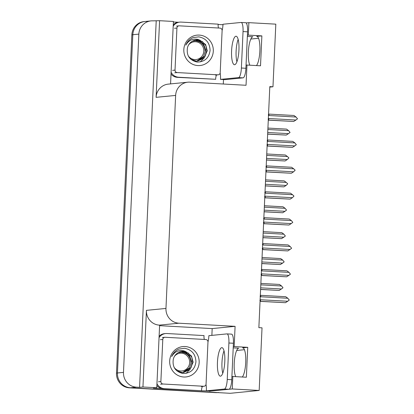 <?xml version="1.0" encoding="UTF-8"?>
<svg xmlns="http://www.w3.org/2000/svg" width="414" height="414" viewBox="0 0 414 414"><rect width="100%" height="100%" fill="white"/><g stroke="black" fill="none" stroke-linecap="round" stroke-linejoin="round"><path stroke-width="0.62" d="M233.206 347.874L238.749 348.179A14.982 3.835 -86.8 0 0 234.21 363.513A14.982 3.835 -86.8 0 0 235.716 376.642M249.859 65.205A14.982 3.835 93.2 0 1 248.353 52.076A14.982 3.835 93.2 0 1 252.892 36.742L247.349 36.437M269.788 87.09L272.971 86.78L275.817 24.152L248.886 22.656L248.317 35.133L261.876 35.889L256.69 36.396A14.982 3.835 93.2 0 1 256.84 36.396A14.982 3.835 93.2 0 1 259.925 49.106A14.982 3.835 93.2 0 1 256.463 65.572M231.902 376.569L232.818 376.481L232.249 388.958L259.18 390.454L230.241 393.3L130.379 387.752A14.045 13.569 -95.6 0 1 117.457 372.978L132.816 34.714A14.045 13.569 -95.6 0 1 144.998 21.492A14.045 13.569 -95.6 0 1 147.011 21.45M159.592 325.663L212.18 328.587L211.875 335.371M209.349 390.982L201.256 390.759M161.734 388.565L153.397 388.104L156.771 387.768L159.618 325.145L159.349 325.13A14.045 13.569 84.4 0 1 146.427 310.355L142.949 387.002L156.771 387.768M223.493 79.545L223.291 84.016M173.383 21.989L178.367 22.263M218.157 24.473L222.986 24.742M170.573 83.892L173.409 21.466L159.581 20.7L156.099 97.342A14.045 13.569 84.4 0 1 168.281 84.12L187.816 82.2A14.045 13.569 84.4 0 0 175.634 95.422L165.962 308.435A14.045 13.569 84.4 0 0 178.884 323.21L235.095 326.335L212.18 328.587M156.202 21.031L139.57 387.333L136.408 387.157A14.045 13.569 -95.6 0 1 123.486 372.383L138.85 34.124A14.045 13.569 -95.6 0 1 151.032 20.897A14.045 13.569 -95.6 0 1 153.04 20.855L159.581 20.7M248.886 22.656L246.139 22.925M232.249 388.958L229.025 389.274M210.84 391.064L209.339 391.209M142.949 387.002L139.57 387.333M236.684 350.467L244.41 349.711M250.827 39.035L258.553 38.274M259.18 390.454L262.026 327.831L258.864 327.655L269.809 86.604L272.971 86.78M246.045 65.133L246.961 65.045L246.04 85.279L189.829 82.158A14.045 13.569 84.4 0 0 187.816 82.2M235.095 326.335L234.174 346.57L233.263 346.658M248.317 35.133L247.406 35.226M232.818 376.481L246.371 377.232L247.732 347.325L234.174 346.57M261.876 35.889L260.515 65.8L246.961 65.045M242.319 377.009A14.982 3.835 -86.8 0 0 245.781 360.542A14.982 3.835 -86.8 0 0 242.697 347.832A14.982 3.835 -86.8 0 0 242.547 347.832L242.847 347.848M247.732 347.325L242.547 347.832M218.695 392.503A14.045 13.569 -95.6 0 1 216.682 392.544L130.379 387.752A14.045 13.569 -95.6 0 1 117.457 372.978L132.816 34.714A14.045 13.569 -95.6 0 1 144.998 21.492L151.032 20.897M217.692 392.601A14.045 13.569 -95.6 0 1 215.72 392.643L129.411 387.846A14.045 13.569 -95.6 0 1 116.494 373.071L131.854 34.812A14.045 13.569 -95.6 0 1 144.036 21.585L144.998 21.492M260.597 289.479L279.196 290.431L260.597 289.396M260.804 284.842L281.572 285.996L283 287.766L281.437 288.988L260.67 287.834M281.572 285.996L279.471 284.449L260.872 283.414M279.196 290.431L281.437 288.988M260.054 296.16L260.825 296.766A3.183 0.812 -86.8 0 0 260.442 295.317L260.334 295.301M260.825 296.766L287.834 298.266L285.732 296.719L260.442 295.317M287.834 298.266L289.262 300.036L287.699 301.257L260.685 299.757L259.868 300.274M260.054 301.376L285.458 302.701L260.173 301.294A3.183 0.812 -86.8 0 0 260.685 299.757M285.458 302.701L287.699 301.257M261.772 263.589L280.371 264.541L261.777 263.506M261.984 258.952L282.746 260.106L284.175 261.876L282.612 263.097L261.845 261.943M282.746 260.106L280.645 258.559L262.046 257.524M280.371 264.541L282.612 263.097M262.947 237.698L281.551 238.65L262.952 237.615M263.159 233.061L283.921 234.215L285.349 235.985L283.787 237.206L263.025 236.052M283.921 234.215L281.82 232.668L263.221 231.633M281.551 238.65L283.787 237.206M264.122 211.808L282.726 212.76L264.127 211.725M264.334 207.171L285.101 208.325L286.524 210.095L284.961 211.316L264.199 210.162M285.101 208.325L282.995 206.777L264.401 205.742M282.726 212.76L284.961 211.316M261.229 270.27L262 270.875A3.183 0.812 -86.8 0 0 261.622 269.426L261.508 269.411M262 270.875L289.008 272.376L286.907 270.828L261.622 269.426M289.008 272.376L290.437 274.146L288.874 275.367L261.865 273.866L261.043 274.384M261.234 275.486L286.633 276.811L261.348 275.403A3.183 0.812 -86.8 0 0 261.865 273.866M286.633 276.811L288.874 275.367M262.404 244.379L263.175 244.984A3.183 0.812 -86.8 0 0 262.797 243.53L262.683 243.52M263.175 244.984L290.183 246.485L288.082 244.938L262.797 243.53M290.183 246.485L291.611 248.255L290.048 249.476L263.04 247.976L262.217 248.493M262.409 249.595L287.813 250.92L262.523 249.513A3.183 0.812 -86.8 0 0 263.04 247.976M287.813 250.92L290.048 249.476M263.578 218.488L264.349 219.094A3.183 0.812 -86.8 0 0 263.972 217.64L263.858 217.629M264.349 219.094L291.363 220.595L289.257 219.047L263.972 217.64M291.363 220.595L292.786 222.365L291.223 223.586L264.215 222.085L263.392 222.603M263.583 223.705L288.988 225.03L263.702 223.622A3.183 0.812 -86.8 0 0 264.215 222.085M288.988 225.03L291.223 223.586M264.758 192.598L265.524 193.203A3.183 0.812 -86.8 0 0 265.146 191.749L265.032 191.739M265.524 193.203L292.538 194.704L290.431 193.157L265.146 191.749M292.538 194.704L293.981 196.091L292.398 197.695L265.39 196.195L264.572 196.712M264.758 197.814L290.162 199.139L264.877 197.732A3.183 0.812 -86.8 0 0 265.39 196.195M290.162 199.139L292.398 197.695M238.945 50.115A14.278 3.654 -86.8 0 0 236.058 36.22A14.278 3.654 -86.8 0 0 231.592 50.839A14.278 3.654 -86.8 0 0 234.474 64.734A14.278 3.654 -86.8 0 0 238.945 50.115M236.906 61.8A14.278 3.654 93.2 0 1 236.109 51.093A14.278 3.654 93.2 0 1 238.148 39.408M243.039 31.567L241.388 68.02A9.362 2.396 93.2 0 1 238.547 77.604L220.507 79.379L225.03 79.633L243.07 77.858A9.362 2.396 93.2 0 0 245.906 68.274L247.562 31.821L243.039 31.567A9.362 2.396 93.2 0 0 241.15 22.459L245.668 22.708A9.362 2.396 93.2 0 1 247.562 31.821M222.116 30.527A9.362 2.396 93.2 0 0 223.011 24.235L241.051 22.459A9.362 2.396 93.2 0 1 241.15 22.459M220.144 73.045A9.362 2.396 93.2 0 1 220.507 79.379M171.018 74.096A9.362 9.046 84.4 0 0 177.43 77.356L215.689 79.297A9.362 9.046 -95.6 0 1 216.543 74.981M177.43 77.356L178.636 77.237A9.362 9.046 -95.6 0 1 171.101 72.284M173.192 26.185A9.362 9.046 -95.6 0 1 179.8 22.118L178.594 22.237A9.362 9.046 84.4 0 0 173.259 24.747M179.8 22.118A9.362 9.046 -95.6 0 1 181.141 22.092L218.194 24.152A9.362 9.046 -95.6 0 0 218.488 28.012M178.636 77.237L215.689 79.297M224.802 361.551A14.278 3.654 -86.8 0 0 221.92 347.656A14.278 3.654 -86.8 0 0 217.448 362.276A14.278 3.654 -86.8 0 0 220.331 376.171A14.278 3.654 -86.8 0 0 224.802 361.551M222.763 373.237A14.278 3.654 93.2 0 1 221.966 362.524A14.278 3.654 93.2 0 1 224.005 350.844M228.901 343.004L227.245 379.457A9.362 2.396 93.2 0 1 224.409 389.041L206.369 390.816L210.886 391.064L228.926 389.295A9.362 2.396 93.2 0 0 231.762 379.71L233.418 343.258L228.901 343.004A9.362 2.396 93.2 0 0 227.007 333.891L231.524 334.145A9.362 2.396 93.2 0 1 233.418 343.258M207.973 341.964A9.362 2.396 93.2 0 0 208.873 335.671L226.913 333.896A9.362 2.396 93.2 0 1 227.007 333.891M206.006 384.482A9.362 2.396 93.2 0 1 206.369 390.816M156.875 385.527A9.362 9.046 84.4 0 0 163.287 388.793L201.546 390.733A9.362 9.046 -95.6 0 1 202.405 386.417M163.287 388.793L164.493 388.674A9.362 9.046 -95.6 0 1 156.958 383.721M159.054 337.622A9.362 9.046 -95.6 0 1 165.657 333.555L164.451 333.674A9.362 9.046 84.4 0 0 159.116 336.184M165.657 333.555A9.362 9.046 -95.6 0 1 166.997 333.529L204.05 335.588A9.362 9.046 -95.6 0 0 204.345 339.449M164.493 388.674L201.546 390.733M199.258 35.092A15.266 14.744 -95.6 0 1 213.298 51.15A15.266 14.744 -95.6 0 1 197.876 65.567A15.266 14.744 -95.6 0 1 183.832 49.514A15.266 14.744 -95.6 0 1 199.258 35.092M197.105 62.053C204.682 61.95 209.013 58.043 210.095 50.322C209.712 42.714 205.929 38.228 198.736 36.862L193.017 37.617C189.633 39.133 187.231 41.643 185.814 45.147C188.675 40.282 192.733 38.367 197.985 39.402L200.055 40.261A10.583 10.221 84.4 0 0 197.84 39.884A10.583 10.221 84.4 0 0 196.324 39.92A10.583 10.221 84.4 0 0 187.449 47.77C186.326 55.523 189.545 60.284 197.105 62.053M190.916 59.347L196.164 61.086L197.716 61.049L204.03 58.084L207.259 50.772L205.629 44.557L200.055 40.261M197.525 61.065L205.127 56.309L206.86 51.088L205.861 45.716L202.425 41.628L197.509 39.92L196.174 39.935M196.753 61.101L203.595 56.459L205.328 51.238L204.33 45.866L200.893 41.783L195.403 40.054M194.637 61.236L196.184 61.2M196.955 61.096L203.31 57.339L205.727 49.97L203.357 43.677L196.36 40.029L195.599 40.018M177.171 72.569A2.339 2.261 -95.6 0 1 175.018 70.106L176.928 28.043A2.339 2.261 -95.6 0 1 179.293 25.834L219.963 28.095A2.339 2.261 -95.6 0 1 222.116 30.558L220.207 72.616A2.339 2.261 -95.6 0 1 217.842 74.83L177.171 72.569L174.76 72.807M185.115 346.528A15.266 14.744 -95.6 0 1 199.16 362.586A15.266 14.744 -95.6 0 1 183.733 377.004A15.266 14.744 -95.6 0 1 169.688 360.946A15.266 14.744 -95.6 0 1 185.115 346.528M182.967 373.49C190.538 373.387 194.87 369.474 195.951 361.758C195.574 354.151 191.785 349.664 184.592 348.298L178.874 349.054C175.489 350.565 173.088 353.08 171.67 356.583C174.532 351.714 178.589 349.799 183.842 350.839L185.912 351.698A10.583 10.221 84.4 0 0 183.697 351.32A10.583 10.221 84.4 0 0 182.181 351.351A10.583 10.221 84.4 0 0 173.306 359.207C172.183 366.959 175.401 371.72 182.967 373.49M176.773 370.784L182.025 372.522L183.573 372.486L189.886 369.521L193.115 362.209L191.485 355.993L185.912 351.698M183.381 372.502L190.983 367.741L192.717 362.524L191.718 357.153L188.282 353.064L183.366 351.351L182.031 351.367M182.61 372.533L189.452 367.891L191.185 362.674L190.186 357.303L186.75 353.214L181.26 351.486M180.494 372.672L182.041 372.636M182.812 372.533L189.167 368.776L191.584 361.406L189.214 355.114L182.217 351.465L181.456 351.45M163.028 384.006A2.339 2.261 -95.6 0 1 160.875 381.542L162.785 339.48A2.339 2.261 -95.6 0 1 165.15 337.27L205.82 339.532A2.339 2.261 -95.6 0 1 207.973 341.995L206.063 384.052A2.339 2.261 -95.6 0 1 203.698 386.262L163.028 384.006L160.616 384.244M200.195 61.95L204.309 57.8M205.075 56.382L206.322 51.512M188.722 44.722A8.917 8.616 -95.6 0 1 198.425 42.419A8.917 8.616 -95.6 0 1 203.797 51.139A8.917 8.616 -95.6 0 1 197.649 59.223A8.917 8.616 -95.6 0 1 188.204 55.838M192.381 41.177L195.185 40.831C201.287 41.384 204.604 44.867 205.142 51.289M193.98 40.872L192.546 41.084M186.052 373.381L190.166 369.236M190.937 367.818L192.179 362.949M174.584 356.159A8.917 8.616 -95.6 0 1 184.282 353.856A8.917 8.616 -95.6 0 1 189.653 362.576A8.917 8.616 -95.6 0 1 183.505 370.659A8.917 8.616 -95.6 0 1 174.066 367.275M178.237 352.609L181.042 352.267C187.144 352.816 190.461 356.304 190.999 362.726M179.842 352.309L178.403 352.516M265.296 185.917L283.9 186.869L265.302 185.834M265.509 181.28L286.276 182.434L287.72 183.821L286.136 185.425L265.374 184.271M286.276 182.434L284.175 180.887L265.576 179.852M283.9 186.869L286.136 185.425M266.476 160.027L285.075 160.974L266.476 159.944M266.683 155.39L287.451 156.544L288.894 157.931L287.316 159.535L266.549 158.381M287.451 156.544L285.349 154.996L266.751 153.961M285.075 160.974L287.316 159.535M267.651 134.136L286.25 135.083L267.656 134.053M267.863 129.499L288.625 130.653L290.054 132.423L288.491 133.644L267.723 132.49M288.625 130.653L286.524 129.106L267.925 128.071M286.25 135.083L288.491 133.644M265.933 166.707L266.704 167.313A3.183 0.812 -86.8 0 0 266.321 165.859L266.212 165.848M266.704 167.313L293.712 168.814L291.611 167.266L266.321 165.859M293.712 168.814L295.156 170.201L293.578 171.805L266.564 170.304L265.747 170.822M265.933 171.924L291.337 173.249L266.052 171.841A3.183 0.812 -86.8 0 0 266.564 170.304M291.337 173.249L293.578 171.805M267.108 140.817L267.879 141.422A3.183 0.812 -86.8 0 0 267.501 139.968L267.387 139.958M267.879 141.422L294.887 142.923L292.786 141.376L267.501 139.968M294.887 142.923L296.315 144.693L294.752 145.914L267.739 144.414L266.921 144.931M267.108 146.033L292.512 147.358L267.227 145.951A3.183 0.812 -86.8 0 0 267.739 144.414M292.512 147.358L294.752 145.914M268.282 114.926L269.053 115.532A3.183 0.812 -86.8 0 0 268.676 114.078L268.562 114.067M269.053 115.532L296.062 117.033L293.961 115.485L268.676 114.078M296.062 117.033L297.49 118.802L295.927 120.024L268.919 118.523L268.096 119.041M268.288 120.143L293.692 121.468L268.401 120.06A3.183 0.812 -86.8 0 0 268.919 118.523M293.692 121.468L295.927 120.024M256.69 36.396L256.99 36.416M138.85 34.124L131.854 34.812M123.486 372.383L116.494 373.071M136.408 387.157L129.411 387.846M165.962 308.435L146.427 310.355M175.634 95.422L156.099 97.342M178.884 323.21L159.349 325.13M215.72 392.643L216.682 392.544M241.388 68.02L245.906 68.274M238.547 77.604L243.07 77.858M227.245 379.457L231.762 379.71M224.409 389.041L228.926 389.295M175.018 70.106L172.607 70.344M217.842 74.83L215.425 75.063M176.928 28.043L174.517 28.281M160.875 381.542L158.464 381.78M203.698 386.262L201.287 386.5M162.785 339.48L160.373 339.718M218.173 74.82L215.761 75.058M178.957 25.844L176.545 26.077M204.03 386.257L201.618 386.495M164.813 337.275L162.402 337.514"/></g></svg>
